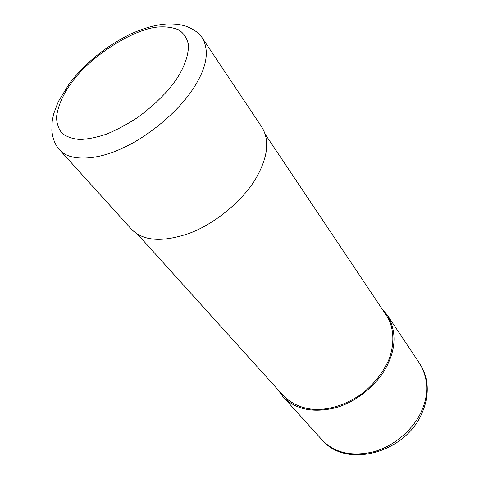 <?xml version="1.0" encoding="UTF-8"?>
<svg xmlns="http://www.w3.org/2000/svg" width="479" height="479" viewBox="0 0 479 479"><rect width="100%" height="100%" fill="white"/><g stroke="black" fill="none" stroke-linecap="round" stroke-linejoin="round"><path stroke-width="0.72" d="M137.395 234.063L283.562 395.941C291.998 404.102 302.381 408.605 314.709 409.455C329.887 409.862 345.185 404.929 360.603 394.642C372.722 385.607 382.02 374.249 388.505 360.567C395.552 342.605 393.385 326.001 386.565 315.649L386.565 315.649M59.677 149.897C55.313 145.382 52.702 138.856 51.834 130.312L52.229 120.816L53.696 113.798L58.234 101.734L69.515 83.376C85.573 62.791 105.608 46.505 129.635 34.512C142.73 28.369 155.07 24.848 166.662 23.95C176.272 23.794 180.038 24.519 185.565 26.082C193.636 29.009 199.33 33.135 202.641 38.47C209.7 51.582 206.515 68.365 193.085 88.819C178.433 111.547 147.61 137.329 120.858 148.915C94.387 160.998 68.934 160.968 59.671 149.891L131.246 228.998C142.91 241.194 162.357 242.608 189.576 233.237C217.029 222.969 244.721 198.234 256.337 177.679C267.953 156.98 269.797 140.149 261.869 127.192M422.472 411.952C426.514 402.324 427.998 392.768 426.927 383.278C426.005 376.075 423.622 369.554 419.778 363.711C428.292 378.284 428.998 393.804 421.891 410.275C414.838 427.603 394.989 446.278 373.129 451.913C351.305 456.798 334.282 452.787 322.05 439.878L282.921 396.63C294.83 408.91 311.35 412.856 332.492 408.479C354.747 403.845 379.512 383.679 388.301 363.076C396.217 345.856 395.911 329.893 387.391 315.206L381.973 308.781M282.921 396.63L278.018 389.804M176.44 79.28C184.427 67.078 189.019 54.468 188.343 44.218C186.906 37.979 183.732 33.213 178.817 29.914C173.159 27.56 166.77 26.561 159.663 26.92C134.593 27.794 89.495 56.69 71.401 82.933C63.102 94.279 58.151 105.518 56.546 116.654C56.618 123.444 58.51 129.031 62.234 133.413C66.91 136.892 72.7 138.904 79.61 139.443C87.064 139.311 95.854 137.611 105.961 134.336C116.66 130.013 127.534 124.181 138.575 116.852C154.957 104.566 167.578 92.04 176.44 79.28M265.282 134.383L386.571 315.655M261.869 127.186L202.641 38.47M422.256 412.443C406.3 452.398 346.664 469.432 322.05 439.878M419.778 363.711L387.391 315.206"/></g></svg>
